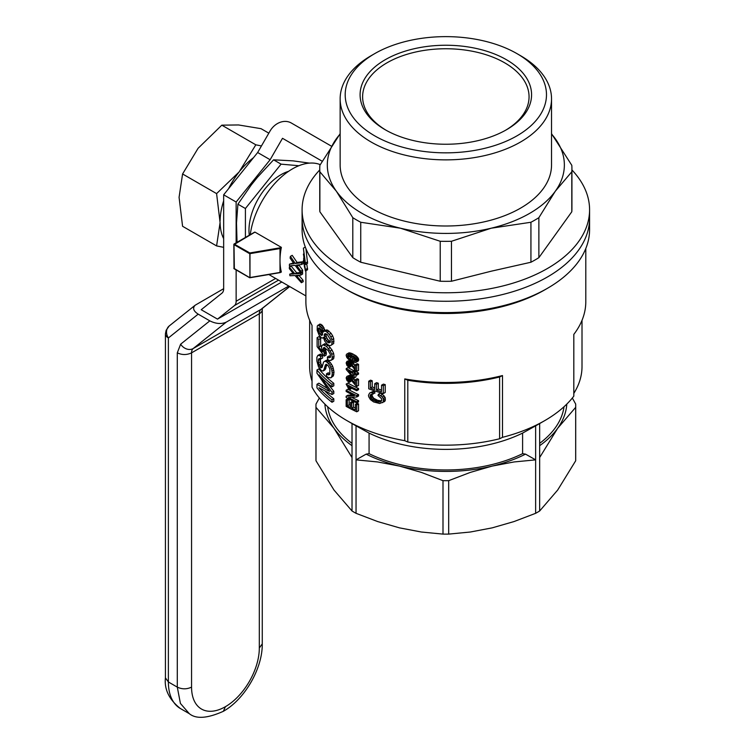 <?xml version="1.0" encoding="UTF-8"?>
<svg xmlns="http://www.w3.org/2000/svg" width="755" height="755" viewBox="0 0 755 755"><rect width="100%" height="100%" fill="white"/><g stroke="black" fill="none" stroke-linecap="round" stroke-linejoin="round"><path stroke-width="1.13" d="M288.787 286.032L226.273 322.13L193.223 348.527A10.089 8.201 -128.6 0 1 180.634 344.195L177.293 352.849C182.049 355.077 186.806 355.077 191.562 352.849A10.089 5.823 60 0 1 193.223 348.527L260.985 309.399A10.089 5.823 -120 0 0 259.314 313.731L191.562 352.849L191.562 687.125A47.914 27.661 120 0 0 225.434 706.68A47.914 27.661 120 0 0 259.314 648.007L259.314 313.731A10.089 5.823 0 0 0 262.268 309.616L262.457 308.097M169.214 325.962L166.147 330.275L166.6 330.784A10.089 8.201 -128.6 0 1 169.214 325.962L195.205 305.199L223.659 288.693M195.205 305.199C192.393 308.031 193.384 311.013 198.188 314.146L209.824 320.866C215.902 323.876 221.385 324.301 226.273 322.13M281.804 282.002L217.506 319.129L201.207 309.72L221.989 293.119A10.089 5.823 60 0 0 223.659 288.787L223.659 194.809L257.653 152.519L270.016 131.096A17.648 14.411 120 0 1 291.326 123.018L331.332 146.111M166.147 330.275L165.421 333.842A10.089 5.823 -0 0 0 168.374 337.966A10.089 8.201 -128.6 0 1 166.6 330.784L166.147 330.265L165.421 333.842L165.421 677.858L168.374 681.973L168.374 337.966L198.188 314.146M278.548 280.124L234.465 305.577L217.506 319.129M234.465 305.577A10.089 5.823 -120 0 0 236.136 301.245L236.136 269.931M223.659 194.809L236.136 202.019L236.136 242.817M236.136 202.019L270.139 159.72L257.653 152.519M270.139 159.72L282.502 138.307L322.168 161.211L282.502 138.307M249.292 235.23A45.394 26.208 -60 0 1 288.58 171.328M298.867 165.732L281.077 164.146L245.413 208.512L245.413 237.466M245.413 208.512L237.919 204.19L236.494 223.018L237.051 242.298M309.446 163.118L293.082 160.862L273.584 159.824L257.417 177.331L251.236 185.022L237.919 204.19M281.077 164.146L273.584 159.824M319.752 169.941A143.743 82.984 0 0 0 302.094 209.786A143.743 82.984 0 0 0 500.848 286.456A143.743 82.984 0 0 0 589.58 209.786A143.743 82.984 0 0 0 571.922 169.941M302.094 209.786L302.094 229.605A143.743 82.984 0 0 0 344.195 288.287A143.743 82.984 0 0 0 547.479 288.287A143.743 82.984 0 0 0 589.58 229.605L589.58 218.28A143.743 82.984 0 0 1 500.848 294.95A143.743 82.984 0 0 1 344.195 276.962A143.743 82.984 0 0 1 302.094 218.28A143.743 82.984 0 0 0 500.848 294.95A143.743 82.984 0 0 0 589.58 218.28L589.58 209.786M551.527 133.682L571.799 165.307A126.085 72.801 180 0 1 571.922 168.554L571.922 208.531A126.085 72.801 180 0 1 571.799 211.768L538.872 257.663A126.085 72.801 180 0 1 530.935 262.24L491.194 271.205L451.452 281.247A126.085 72.801 180 0 1 440.222 281.247L360.739 262.24A126.085 72.801 180 0 1 352.802 257.663L319.875 211.768A126.085 72.801 180 0 1 319.752 208.531L319.752 168.554A126.085 72.801 180 0 1 319.875 165.307L340.146 133.682M571.922 168.554A126.085 72.801 180 0 1 571.799 171.791L555.34 191.175L538.872 217.685A126.085 72.801 180 0 1 530.935 222.263L491.194 228.208L451.452 241.279A126.085 72.801 180 0 1 440.222 241.279L400.48 228.208L360.739 222.263A126.085 72.801 180 0 1 352.802 217.685L336.334 191.175L319.875 171.791A126.085 72.801 180 0 1 319.752 168.554M571.799 211.768L571.799 171.791M538.872 257.663L538.872 217.685M451.452 281.247L451.452 241.279M530.935 262.24L530.935 222.263M440.222 281.247L440.222 241.279M360.739 262.24L360.739 222.263M352.802 257.663L352.802 217.685M319.875 211.768L319.875 171.791M551.527 134.012A118.526 68.431 180 0 1 555.34 138.797A118.526 68.431 180 0 1 555.34 191.175A118.526 68.431 180 0 1 491.194 228.208A118.526 68.431 180 0 1 400.48 228.208A118.526 68.431 180 0 1 336.334 191.175A118.526 68.431 180 0 1 336.334 138.797A118.526 68.431 180 0 1 340.146 134.012M517.005 53.652L520.572 55.71A105.691 61.013 180 0 1 551.527 98.858L551.527 164.986A105.691 61.013 180 0 1 445.837 226A105.691 61.013 180 0 1 340.146 164.986L340.146 98.858A105.691 61.013 180 0 1 371.101 55.71L374.669 53.652A100.641 58.107 180 0 1 407.322 41.053A100.641 58.107 180 0 1 517.005 53.652A100.641 58.107 180 0 1 517.005 135.824A100.641 58.107 180 0 1 374.669 135.824A100.641 58.107 180 0 1 374.669 53.652M505.557 130.256A83.22 48.046 0 0 0 529.057 96.8A83.22 48.046 0 0 0 413.995 52.406A83.22 48.046 0 0 0 362.617 96.8A83.22 48.046 0 0 0 386.116 130.256M551.527 98.858A105.691 61.013 180 0 1 445.837 159.871A105.691 61.013 180 0 1 340.146 98.858M478.651 140.477A85.74 49.5 0 0 0 506.463 129.747A85.74 49.5 0 0 0 506.463 59.739A85.74 49.5 0 0 0 385.21 59.739A85.74 49.5 0 0 0 385.21 129.747A85.74 49.5 0 0 0 478.651 140.477M346.866 289.835L344.195 288.287L346.875 289.835A139.958 80.804 0 0 0 346.875 289.835A139.958 80.804 0 0 0 544.808 289.835L547.479 288.287M305.879 270.734L305.879 301.67A139.958 80.804 0 0 0 312.041 325.386L312.041 387.155A139.958 80.804 0 0 0 346.866 420.582A139.958 80.804 0 0 0 404.765 440.693L404.765 378.916A139.958 80.804 0 0 0 502.49 375.556L502.49 437.334A139.958 80.804 0 0 0 544.808 420.582A139.958 80.804 0 0 0 573.819 396.148L573.819 334.38A139.958 80.804 0 0 0 585.795 301.67L585.795 248.518M354.001 424.697L346.866 420.582A139.958 80.804 0 0 0 346.875 420.582L354.001 424.697A129.869 74.981 0 0 0 356.039 425.848L356.039 459.861L366.137 454.132L369.072 453.67L369.072 433.087L356.039 425.848M348.753 352.944L351.839 353.453L356.294 355.973L358.55 358.823L358.408 360.89L355.794 362.466L354.029 362.315L348.499 359.371L346.781 357.445L346.149 355.36L346.526 354.246L348.753 352.944M354.161 372.753L354.161 371.488A142.478 82.257 0 0 1 352.953 370.894L352.953 372.168A142.478 82.257 0 0 1 346.215 368.6L346.215 369.516L352.953 377.349A142.478 82.257 0 0 0 354.161 377.944L354.161 373.914A142.478 82.257 0 0 0 356.756 375.141L356.756 373.989A142.478 82.257 0 0 1 354.161 372.753L355.954 371.724L355.954 370.998M355.954 371.724A139.958 80.804 0 0 0 358.55 372.951L358.55 374.102L356.756 375.141M354.161 377.944L355.954 376.915L355.954 374.763M346.215 368.6L347.998 367.572A139.958 80.804 0 0 0 353.566 370.545M376.452 384.286L376.452 390.08L378.302 389.014L378.302 383.219A139.958 80.804 0 0 1 376.575 382.653L374.725 383.719A142.478 82.257 0 0 0 376.452 384.286L378.302 383.219M378.302 389.014A139.958 80.804 0 0 0 381.549 390.014M376.452 390.08A142.478 82.257 0 0 0 381.549 391.647L381.549 385.192L383.427 384.106A139.958 80.804 0 0 0 385.239 384.616L385.239 392.458L383.351 393.544L383.351 385.711L385.239 384.616M383.351 393.544A142.478 82.257 0 0 1 368.733 388.797L368.733 381.218L370.554 380.161A139.958 80.804 0 0 0 372.215 380.765L372.215 386.956A139.958 80.804 0 0 0 374.725 387.834M351.622 388.212L349.99 389.618A142.478 82.257 0 0 1 348.753 388.967L346.149 384.125A142.478 82.257 0 0 0 356.756 389.552L358.55 388.514A139.958 80.804 0 0 1 347.932 383.096L346.149 384.125M351.301 388.051L349.725 388.967L348.433 386.541A142.478 82.257 0 0 0 356.756 390.703L358.55 389.665L358.55 388.514M356.756 395.667L356.756 396.988L358.55 395.95L358.55 394.629A139.958 80.804 0 0 1 347.932 389.212L346.149 390.241A142.478 82.257 0 0 0 356.756 395.667L358.55 394.629M351.792 397.366A139.958 80.804 0 0 0 358.55 400.678L358.55 401.896L356.756 402.925L356.756 401.717L358.55 400.678M356.756 402.925A142.478 82.257 0 0 1 346.149 397.507L346.149 396.233L347.932 395.205L352.755 394.95M351.896 361.4L355.378 365.807M356.756 371.451A142.478 82.257 0 0 1 356.275 371.224L349.659 363.334L347.668 362.608L347.158 363.532L347.734 365.118L349.272 366.411L349.084 367.459L346.904 365.411L346.149 362.91L346.97 361.352L349.659 362.06L355.378 369.308L355.378 364.75L357.172 363.721A139.958 80.804 0 0 0 358.55 364.363L358.55 370.412L356.756 371.451L356.756 365.392L358.55 364.363M349.018 362.844L351.056 365.382L350.867 366.43L349.084 367.459M346.97 361.352L349.848 360.324M351.755 408.172A142.478 82.257 0 0 0 355.454 409.984L355.454 404.331A142.478 82.257 0 0 0 356.756 404.944L356.756 411.805A142.478 82.257 0 0 1 346.149 406.379L346.149 399.754L347.932 398.725A139.958 80.804 0 0 0 349.131 399.395L349.131 404.812L347.347 405.841A142.478 82.257 0 0 0 350.509 407.53L350.509 402.462A142.478 82.257 0 0 0 351.755 403.104L351.755 408.172L353.548 407.143A139.958 80.804 0 0 0 355.454 408.087M355.454 404.331L357.238 403.302A139.958 80.804 0 0 0 358.55 403.906L358.55 410.767L356.756 411.805M349.131 404.812A139.958 80.804 0 0 0 350.509 405.558M350.509 402.462L352.292 401.424A139.958 80.804 0 0 0 353.548 402.066L353.548 407.143M372.092 394.167L372.215 396.12L373.716 398.291L377.575 400.31L381.539 400.896M370.12 395.96L370.913 398.281L373.027 400.15L377.453 401.868L380.237 401.934L381.643 400.763L381.549 398.631L378.01 395.45L378.472 394.214L380.331 393.138L382.577 394.469L385.144 397.441L385.239 400.631L384.474 401.603L379.68 403.481L373.649 401.943L370.469 399.64L368.733 396.771L368.478 395.29L369.601 393.072L372.743 391.562L374.508 391.515L374.961 393.053L370.818 394.431L370.12 395.96L371.951 394.903M369.601 393.072L372.743 391.562M349.018 377.84L351.056 380.369L350.867 381.417L349.084 382.445L346.904 380.397L346.149 377.896L346.97 376.339L349.707 375.263L352.028 376.5L355.378 380.794M346.97 376.339L349.707 375.263M347.923 376.292L350.905 378.217L355.378 384.295L355.378 379.746L357.172 378.708A139.958 80.804 0 0 0 358.55 379.35L358.55 385.399L356.756 386.437L356.756 380.388L358.55 379.35M318.752 339.59L318.752 346.97L322.423 351.802L321.517 347.432L321.875 345.601L324.725 343.695L328.208 345.261L332.03 349.999L333.597 353.321L334.021 356.417L333.71 358.474L332.757 359.465L329.501 360.607L327.576 359.455L327.368 356.973L328.784 357.823L330.426 357.323L330.322 354.473L328.274 350.594L323.989 347.451L323.065 349.433L324.556 354.095L324.273 356.134L317.119 346.658L317.119 337.664A142.478 82.257 0 0 0 318.752 339.59L320.63 338.504A139.958 80.804 0 0 1 319.016 336.57L317.119 337.664M327.368 356.973L329.189 355.926L330.482 356.709M325.018 347.791L326.386 353.038L326.103 355.077L324.273 356.134M318.752 346.97L320.63 345.884L320.63 338.504M320.63 345.884L321.564 347.187M326.858 382.587L333.814 391.307L333.814 393.497L332.011 394.535L318.921 387.749A142.478 82.257 0 0 0 332.011 399.839L333.814 398.8A139.958 80.804 0 0 1 325.414 391.543M328.161 389.674L327.17 390.241L316.958 384.286L316.958 387.862A142.478 82.257 0 0 0 332.011 402.264L333.814 401.226L333.814 398.8M316.958 384.286L318.855 383.191L327.075 388.249M327.17 390.241L329.595 391.364L316.958 373.215L316.958 369.988L318.855 368.893A139.958 80.804 0 0 0 333.814 383.351L333.814 385.767L332.011 386.815L332.011 384.389L333.814 383.351M306.738 263.778L307.587 269.743L305.388 271.007L303.387 260.352L304.576 266.864M305.917 248.612L307.587 263.287L305.388 264.552L303.699 258.37M318.421 359.154L319.78 358.37L318.421 359.154L318.421 362.844L319.601 366.137L321.073 367.836L322.13 367.232L323.527 362.107L326.103 360.38L328.01 360.531L330.388 362.608L332.653 366.184L334.021 372.102L333.389 375.867L330.85 377.83L328.17 377.491L326.585 376.349L326.481 373.838L327.67 374.65L329.954 373.753M326.481 373.838L328.302 372.791L329.491 373.593M326.99 364.58L324.905 369.931L323.065 370.998L321.432 370.63L318.506 366.864L316.883 361.013L316.883 357.323L317.846 355.369L320.469 354.114L322.583 355.435L322.668 357.955L320.809 359.031L319.771 358.37M320.243 358.672L320.8 363.608L322.366 366.25M318.015 325.122L321.432 327.623L323.338 332.068L323.989 331.19L325.99 331.322L329.293 334.38L330.85 336.9L331.907 339.684L331.907 344.525L330.747 345.469L329.189 345.479L327.17 344.12L324.744 341.128L323.338 337.259L322.876 338.07L321.432 337.881L319.091 335.126L317.204 330.265L317.279 325.981L319.893 324.037L322.328 325.292L325.056 330.577M323.989 331.19L326.67 329.897L327.821 330.265L331.105 333.332L332.653 335.862L333.71 338.646L333.71 343.487L330.747 345.469M309.663 320.328L309.663 366.534A136.174 78.624 0 0 0 312.041 381.162M573.819 393.393A136.174 78.624 0 0 0 582.011 366.534L582.011 320.328M404.765 440.693A1444.268 833.85 120 0 0 407.804 442.024A136.174 78.624 0 0 0 499.612 438.759A2633.582 1520.504 -120 0 0 502.49 437.334M352.019 423.555L352.019 510.993A129.869 74.981 0 0 0 356.039 513.315L377.66 521.563L399.518 527.868L421.375 532.02L442.996 534.106A129.869 74.981 0 0 0 448.678 534.106L470.299 532.02L492.156 527.868L514.013 521.563L535.635 513.315L535.635 425.848L522.602 433.087A118.526 68.431 180 0 1 369.072 433.087M535.635 425.848A129.869 74.981 0 0 0 537.673 424.697L544.808 420.582M404.765 378.916A1444.268 833.85 120 0 0 407.804 380.256A136.174 78.624 0 0 0 499.612 376.99A2633.582 1520.504 -120 0 0 502.49 375.556M407.804 442.024L407.804 380.256M499.612 438.759L499.612 376.99M250.254 234.673A60.523 34.947 -60 0 1 292.487 168.865A60.523 34.947 -60 0 1 320.243 164.647M281.36 247.357L280.001 248.546L280.001 272.432L281.36 272.064A60.523 34.947 -60 0 1 280.001 260.494A60.523 34.947 -60 0 1 281.36 247.357L254.973 232.115L233.993 244.639L234.352 268.733M298.801 264.863L302.661 270.196A60.523 34.947 -60 0 0 302.595 271.885L300.811 272.914L295.092 265.316L289.392 265.92A63.042 36.4 -60 0 1 289.476 264.156L293.459 262.919M289.476 264.156L293.978 263.712L290.109 258.125A63.042 36.4 -60 0 1 290.392 256.379L292.213 255.332L297.083 262.447L303.387 261.674M290.392 256.379L295.28 263.495L301.868 262.683A63.042 36.4 -60 0 0 301.566 264.505L303.387 263.457A60.523 34.947 -60 0 1 303.472 262.91M298.744 275.264L302.991 280.162A60.523 34.947 -60 0 0 303.217 281.672L301.405 282.719A63.042 36.4 -60 0 1 301.188 281.2L302.991 280.162M301.405 282.719L294.997 275.518L289.92 275.764A63.042 36.4 -60 0 1 289.712 274.169L292.997 273.084M289.712 274.169L293.733 273.999L289.363 268.704A63.042 36.4 -60 0 1 289.363 267.119L291.147 266.09L296.677 272.829L300.547 272.574M301.528 272.508L302.585 272.423A60.523 34.947 -60 0 0 302.576 274.074L300.792 275.103L296.215 275.433L296.734 276.037L297.97 275.32M348.31 370.903A142.478 82.257 0 0 0 352.953 373.319L352.953 376.254L348.31 370.903M322.876 344.761L326.386 346.309L330.218 351.047L331.794 354.359L332.228 357.455L331.907 359.512L330.954 360.503M353.349 381.473L355.143 380.435M352.283 379.963L354.076 378.925M349.272 358.804L354.973 361.267L355.586 360.984L355.586 359.55L353.689 357.596L347.989 355.048L347.158 355.926L347.347 356.775L349.272 358.804L351.056 357.766L355.718 360.059M347.923 357.615L349.707 356.586L351.056 357.766M346.149 399.754A142.478 82.257 0 0 0 347.347 400.424L349.131 399.395M377.453 401.868L379.321 400.792M375.726 401.377L377.575 400.31M332.011 402.264L332.011 399.839M324.556 354.095L326.386 353.038M324.367 334.314L325.027 338.976L327.274 341.902A142.478 82.257 0 0 0 328.076 342.591L330.114 342.543L330.322 339.363L327.274 334.522L325.027 333.672L324.367 334.314L325.396 333.729M356.756 373.989L358.55 372.951M356.756 390.703L356.756 389.552M304.416 266.949L303.661 253.935M320.46 326.368L322.328 325.292M319.176 325.424L321.054 324.339M354.161 371.488L355.548 370.686M350.905 378.217L352.689 377.189M350.245 377.528L352.028 376.5M356.756 386.437A142.478 82.257 0 0 1 356.275 386.211L349.659 378.321L347.668 377.594L347.158 378.519L348.64 377.67M353.689 361.05L355.482 360.022M351.424 360.041L353.217 359.002M327.67 374.65L329.793 374.253L329.907 369.016L328.274 365.816L326.188 364.24L325.32 365.071L324.084 369.337L325.924 368.27M347.923 361.305L349.707 360.267M378.472 394.214L382.304 397.007L383.257 398.527L383.351 401.717L385.239 400.631M383.54 400.122L385.427 399.036M374.367 400.867L376.216 399.801M373.027 400.15L374.867 399.084M324.084 369.337L323.065 370.998M323.612 370.271L325.452 369.214M322.876 338.07L323.47 337.73M351.755 403.104L353.548 402.066M303.387 254.095L304.963 262.278L303.387 248.168L305.388 263.108L307.587 261.834M303.387 248.168L305.313 247.055M347.347 356.775L349.131 355.747L349.707 356.586M322.876 330.464L324.725 329.397M326.094 340.628L327.915 339.58L329.095 340.854A139.958 80.804 0 0 0 329.888 341.534L330.445 341.77M325.027 338.976L326.858 337.919L327.915 339.58M323.989 353.104L325.83 352.038M323.527 351.849L325.367 350.782M371.875 399.348L373.716 398.291M354.699 368.468L355.378 368.072M318.421 328.255L318.421 330.681L319.601 333.616L321.97 335.437L322.602 333.88L321.97 331.049L319.601 327.972L318.421 328.255L319.016 327.915M383.351 401.717L382.587 402.689M347.158 355.926L348.48 355.161M325.32 365.071L326.528 364.372M351.49 378.925L353.283 377.896M351.49 363.938L353.283 362.9M350.905 363.231L352.689 362.192M346.149 396.233L354.359 395.743A142.478 82.257 0 0 1 346.149 391.449L346.149 390.241M346.97 353.972L348.952 354.076L350.735 353.047M348.178 353.944L349.961 352.915M324.273 361.437L325.122 361.201L327.368 362.4L329.803 365.354L331.587 369.186L332.228 373.14L334.021 372.102M332.011 371.13L333.814 370.092M372.215 386.956L370.384 388.013A142.478 82.257 0 0 0 374.725 389.523L374.725 383.719M370.913 398.281L372.743 397.224M348.952 354.076L354.501 357.011L356.756 359.861L358.55 358.823M356.275 358.889L358.068 357.851M349.018 376.651L350.801 375.622M370.384 388.013L370.384 381.822L372.215 380.765M352.953 370.894L354.68 369.893M318.421 362.844L320.309 361.758M318.261 360.692L320.139 359.606M356.756 396.988L348.433 397.555A142.478 82.257 0 0 0 356.756 401.717M325.99 331.322L327.821 330.265M324.839 330.954L326.67 329.897M348.433 365.845L350.216 364.816M347.734 365.118L349.518 364.089M347.158 378.519L347.734 380.105L349.272 381.398L351.056 380.369M348.433 380.831L350.216 379.803M328.784 357.823L330.473 356.851M320.375 367.213L322.243 366.137M354.501 357.011L356.294 355.973M353.151 356.124L354.944 355.086M380.699 395.554L382.577 394.469M328.576 374.952L329.803 374.235M322.243 328.906L324.084 327.84M317.846 355.369L319.601 355.643L321.47 354.567M318.591 355.199L320.469 354.114M327.274 341.902L329.095 340.854M379.029 402.028L380.888 400.952M356.756 404.944L358.55 403.906M330.85 336.9L332.653 335.862M329.293 334.38L331.105 333.332M349.272 366.411L351.056 365.382M370.913 392.619L372.677 392.581L373.121 394.119M372.677 392.581L374.508 391.515M349.659 377.047L351.443 376.018M319.601 366.137L321.47 365.052M318.921 364.684L320.8 363.608M332.228 373.14L332.011 375.395L333.814 374.357M331.907 359.512L333.71 358.474M332.228 357.455L334.021 356.417M354.699 383.455L355.378 383.059M320.375 334.578L322.602 333.842M319.601 333.616L321.47 332.54L322.243 333.502M383.257 398.527L385.144 397.441M382.304 397.007L384.191 395.922M352.283 364.967L354.076 363.938M355.378 379.746A142.478 82.257 0 0 0 356.756 380.388M321.252 335.39L322.545 334.644M354.973 361.267L355.614 360.899M349.339 388.127L350.329 387.551M330.218 351.047L332.03 349.999M328.472 348.574L330.294 347.526M324.367 337.202L326.198 336.145L326.858 337.919M324.084 335.437L325.924 334.371L326.198 336.145M329.803 365.354L331.615 364.306M328.576 363.655L330.388 362.608M323.244 350.773L325.084 349.707M323.065 349.433L324.905 348.376M347.347 364.391L349.131 363.363M347.158 363.532L348.64 362.683M351.424 355.133L353.217 354.104M349.659 362.06L351.292 361.116M349.018 361.664L350.603 360.739M353.349 366.486L355.143 365.448M327.368 362.4L329.189 361.343M370.384 397.177L372.215 396.12M370.299 395.035L371.762 394.185M355.52 357.955L357.313 356.926M350.245 362.542L352.028 361.513M368.733 381.218A142.478 82.257 0 0 0 370.384 381.822M321.432 327.623L323.282 326.547M316.958 369.988A142.478 82.257 0 0 0 332.011 384.389M331.794 354.359L333.597 353.321M331.907 344.525L333.71 343.487M332.228 342.232L334.021 341.194M318.921 332.172L320.8 331.086L321.47 332.54M318.421 330.681L320.309 329.595L320.8 331.086M320.177 328.444L320.309 329.595M326.056 333.823L325.924 334.371M305.388 264.552L305.388 263.108M326.188 361.588L328.01 360.531M325.122 361.201L326.953 360.144M380.237 401.934L381.096 401.433M326.386 346.309L328.208 345.261M324.461 345.016L326.292 343.959M332.011 375.395L331.587 376.915L333.389 375.867M332.011 394.535L332.011 392.345L333.814 391.307M381.549 385.192A142.478 82.257 0 0 0 383.351 385.711M348.885 387.306L349.357 387.032M319.601 355.643L320.724 356.511L322.583 355.435M347.291 377.962L347.951 377.575M331.587 376.915L330.85 377.83M331.587 369.186L333.389 368.147M355.378 364.75A142.478 82.257 0 0 0 356.756 365.392M347.347 379.378L349.131 378.349M328.878 342.921L330.331 342.081M328.076 342.591L329.888 341.534M305.388 271.007L305.388 269.629L307.587 268.355M320.724 356.511L320.809 359.031M331.907 339.684L333.71 338.646M318.261 329.218L319.941 328.246M327.274 332.219L329.095 331.162M321.073 367.836L322.149 367.213M323.338 348.093L324.282 347.545M350.056 354.482L351.839 353.453M349.272 381.398L349.084 382.445M332.011 386.815A142.478 82.257 0 0 1 319.091 374.905L332.011 392.345M349.725 388.967L349.99 389.618M356.756 359.861L356.615 361.928L358.408 360.89M356.889 360.843L358.682 359.814M347.347 405.841L347.347 400.424M347.734 380.105L349.518 379.076M347.291 362.966L347.951 362.589M303.604 258.418L305.388 269.629M356.615 361.928L355.794 362.466M347.479 353.85L349.263 352.821M330.85 367.223L332.653 366.184M280.303 272.593L249.914 277.755L233.852 268.318A0.5 0.5 0 0 0 234.097 268.752L249.584 277.689A0.5 0.5 0 0 0 249.914 277.755L249.83 252.953L249.48 253.576L233.993 244.639L234.097 243.997L249.83 252.953L280.747 247.706M352.019 457.539L334.003 428.274L315.996 407.341A129.869 74.981 180 0 1 315.968 405.699A129.869 74.981 180 0 1 315.996 404.057L319.337 398.027M292.685 263.854L293.695 263.268M301.868 262.683L303.397 261.806M295.28 263.495L297.083 262.447M301.566 264.505L296.46 265.147L296.923 265.779L298.423 264.911M296.734 276.037L301.188 281.2M296.923 265.779L300.877 271.234L302.661 270.196M300.792 275.103A63.042 36.4 -60 0 1 300.801 273.452L302.585 272.423M292.581 274.056L293.412 273.584M289.363 267.119L294.894 273.867L300.801 273.452M294.894 273.867L296.677 272.829M300.811 272.914A63.042 36.4 -60 0 1 300.877 271.234M564.023 406.728A118.526 68.431 180 0 1 539.655 443.355M522.602 433.087L522.602 453.67A118.526 68.431 180 0 1 369.072 453.67M352.019 443.355A118.526 68.431 180 0 1 327.651 406.728M522.602 453.67L525.537 454.132A121.045 69.885 180 0 1 492.156 466.099A121.045 69.885 180 0 1 399.518 466.099A121.045 69.885 180 0 1 366.137 454.132M535.635 513.315A129.869 74.981 0 0 0 539.655 510.993L539.655 423.555M525.537 454.132L535.635 459.861L514.013 461.956L492.156 466.099L470.299 472.404L448.678 480.661A129.869 74.981 180 0 1 442.996 480.661L421.375 472.404L399.518 466.099L377.66 461.956L356.039 459.861L356.039 513.315M448.678 534.106L448.678 480.661M539.655 510.993L557.671 490.052L575.678 460.786A129.869 74.981 0 0 0 575.706 459.144L575.706 405.699A129.869 74.981 180 0 1 575.678 407.341L557.671 428.274L539.655 457.539M442.996 534.106L442.996 480.661M315.968 405.699L315.968 459.144A129.869 74.981 0 0 0 315.996 460.786L334.003 490.052L352.019 510.993M315.996 460.786L315.996 407.341M572.337 398.027L575.678 404.057A129.869 74.981 180 0 1 575.706 405.699M575.678 460.786L575.678 407.341M566.797 404.085A121.045 69.885 180 0 1 557.671 428.274A121.045 69.885 180 0 1 539.655 445.686M352.019 445.686A121.045 69.885 180 0 1 334.003 428.274A121.045 69.885 180 0 1 324.877 404.085M216.591 193.61L239.109 171.97L255.822 144.809L221.81 125.17L198.093 148.291L182.578 173.971L179.077 197.31L182.578 226.283L216.591 245.913L220.092 222.583L216.591 193.61L182.578 173.971M268.818 133.173L261.032 128.671L238.514 124.953L221.81 125.17M255.822 144.809L261.447 145.951M223.659 247.338L216.591 245.913M220.092 220.988A55.483 32.04 -60 0 1 223.659 200.839M228.633 188.618A55.483 32.04 -60 0 1 239.109 171.97M223.659 238.608A55.483 32.04 -60 0 1 220.092 222.583M240.298 170.488A55.483 32.04 -60 0 1 253.491 157.701M225.434 706.68L223.348 711.304C207.417 718.439 196.073 719.232 189.307 713.673L180.388 708.53A58.003 33.484 -60 0 1 180.332 708.492A58.003 33.484 -60 0 1 168.374 681.973L177.293 687.125L177.293 352.849M289.627 286.523L260.985 309.399A10.089 8.201 -128.6 0 0 261.815 308.833L289.703 286.56M209.824 320.866L180.634 344.195M189.307 713.673L180.417 703.443L177.293 687.125C182.049 689.372 186.806 689.372 191.562 687.125M259.314 648.007L262.268 643.883C262.58 668.439 244.771 699.29 223.348 711.304M275.632 278.444L236.136 301.245M354.227 367.77L355.378 367.109M325.027 366.071L326.858 365.014M354.227 382.766L355.378 382.096M280.039 272.536L249.971 277.642M280.001 248.546L249.98 253.652L249.98 277.529L280.001 272.432M233.993 268.11L233.852 244.431A0.5 0.5 0 0 1 234.097 243.997L254.69 232.106M297.036 276.387L298.82 275.358M297.187 266.156L298.98 265.118M180.332 708.492C169.148 699.602 164.184 689.39 165.421 677.858M262.268 309.616L262.268 643.883M305.879 295.903L268.865 274.537"/></g></svg>
